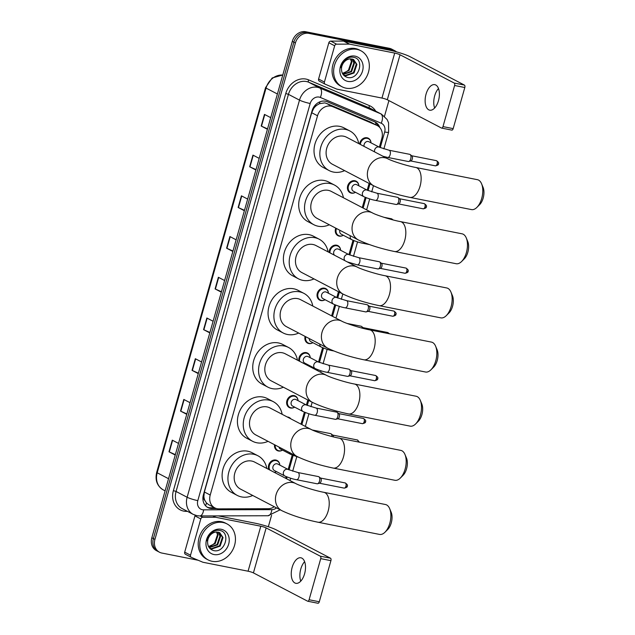 <?xml version="1.0" encoding="UTF-8"?>
<svg xmlns="http://www.w3.org/2000/svg" width="635" height="635" viewBox="0 0 635 635"><rect width="100%" height="100%" fill="white"/><g stroke="black" fill="none" stroke-linecap="round" stroke-linejoin="round"><path stroke-width="0.95" d="M355.187 192.453A6.501 5.477 -62.4 0 1 351.377 193.151A6.501 5.477 -62.4 0 1 350.123 192.715A6.501 5.477 -62.4 0 1 347.948 185.126A6.501 5.477 -62.4 0 1 354.886 180.745A6.501 5.477 -62.4 0 1 356.14 181.181A6.501 5.477 -62.4 0 1 358.823 185.491M343.027 235.418A6.501 5.477 -62.4 0 1 339.217 236.125A6.501 5.477 -62.4 0 1 337.963 235.68A6.501 5.477 -62.4 0 1 335.772 228.148M329.184 252.452A6.501 5.477 -62.4 0 1 336.653 245.197A6.501 5.477 -62.4 0 1 337.907 245.642A6.501 5.477 -62.4 0 1 340.582 249.944M324.787 299.879A6.501 5.477 -62.4 0 1 320.977 300.577A6.501 5.477 -62.4 0 1 319.722 300.141A6.501 5.477 -62.4 0 1 317.548 292.552A6.501 5.477 -62.4 0 1 324.493 288.171A6.501 5.477 -62.4 0 1 325.747 288.608A6.501 5.477 -62.4 0 1 328.422 292.918M312.626 342.844A6.501 5.477 -62.4 0 1 308.816 343.551A6.501 5.477 -62.4 0 1 307.562 343.106A6.501 5.477 -62.4 0 1 305.102 336.407M298.894 360.91A6.501 5.477 -62.4 0 1 306.253 352.623A6.501 5.477 -62.4 0 1 307.507 353.068A6.501 5.477 -62.4 0 1 310.182 357.37M306.554 364.331A6.501 5.477 -62.4 0 1 305.991 364.617M294.394 407.305A6.501 5.477 -62.4 0 1 290.576 408.003A6.501 5.477 -62.4 0 1 289.322 407.567A6.501 5.477 -62.4 0 1 287.147 399.979A6.501 5.477 -62.4 0 1 294.092 395.597A6.501 5.477 -62.4 0 1 295.346 396.034A6.501 5.477 -62.4 0 1 298.021 400.344M287.29 416.989A6.501 5.477 -62.4 0 1 288.012 417.084A6.501 5.477 -62.4 0 1 289.266 417.52A6.501 5.477 -62.4 0 1 290.83 418.846M282.234 450.271A6.501 5.477 -62.4 0 1 278.424 450.977A6.501 5.477 -62.4 0 1 277.17 450.532A6.501 5.477 -62.4 0 1 274.526 444.722M268.835 469.495A6.501 5.477 -62.4 0 1 269.883 462.693A6.501 5.477 -62.4 0 1 275.852 460.05A6.501 5.477 -62.4 0 1 277.106 460.494A6.501 5.477 -62.4 0 1 279.789 464.796M276.154 471.757A6.501 5.477 -62.4 0 1 274.447 472.424M359.624 144.066A6.501 5.477 -62.4 0 1 367.046 137.771A6.501 5.477 -62.4 0 1 368.3 138.216A6.501 5.477 -62.4 0 1 370.983 142.526M379.349 147.193L381.833 138.398A12.192 10.271 117.6 0 0 377.285 125.571L370.348 121.976L326.438 103.386L324.755 102.878L319.413 103.695L316.722 105.315A4.064 3.421 117.6 0 0 313.634 108.482A12.192 1.58 -164.2 0 1 313.015 108.355M377.285 125.571A12.192 10.271 117.6 0 0 376.65 125.27L332.748 106.68A12.192 10.271 117.6 0 0 331.026 106.148A12.192 10.271 117.6 0 0 317.54 115.768L210.217 495.038A12.192 10.271 117.6 0 0 214.765 507.865A12.192 10.271 117.6 0 0 218.94 508.865L268.145 508.722A12.192 10.271 117.6 0 0 274.272 506.73M204.899 500.499A12.192 10.271 -62.4 0 1 203.891 496.308L203.835 496.514A4.064 3.421 117.6 0 0 204.899 500.499L206.438 502.912L208.645 504.674L214.765 507.865M313.634 108.482L313.579 108.68A12.192 10.271 -62.4 0 1 316.722 105.315M313.579 108.68L311.706 112.72L204.383 491.99L203.891 496.308M285.663 478.282L286.139 476.599M288.155 469.471L292.211 455.112M300.982 424.14L304.371 412.147M306.395 405.011L307.816 399.971M316.301 370.007L316.532 369.173M318.548 362.045L322.612 347.686M331.621 315.865L334.772 304.721M336.788 297.585L338.463 291.687M348.948 254.619L353.012 240.26M362.26 207.589L365.173 197.294M367.189 190.167L369.102 183.412M379.809 127.556A12.192 10.271 117.6 0 0 375.333 122.134A12.192 10.271 117.6 0 0 374.698 121.833L327.263 101.751A12.192 10.271 117.6 0 0 325.549 101.219A12.192 10.271 117.6 0 0 312.063 110.831L203.414 494.768A12.192 10.271 117.6 0 0 207.962 507.603A12.192 10.271 117.6 0 0 212.138 508.595L216.638 508.587M198.144 560.245L161.838 553.045A12.192 10.271 -62.4 0 1 159.48 552.22A12.192 10.271 -62.4 0 1 154.932 539.393L295.402 42.989A12.192 10.271 -62.4 0 1 308.888 33.369L392.493 49.935A12.192 10.271 -62.4 0 1 394.843 50.76A12.192 10.271 -62.4 0 1 396.47 51.864M388.922 100.6L384.485 116.268M271.574 515.295L268.335 526.74M159.48 552.22L156.377 550.601A12.192 10.271 -62.4 0 1 151.828 537.774L292.298 41.362A12.192 10.271 -62.4 0 1 305.784 31.75L389.382 48.316L390.938 49.125A12.192 10.271 -62.4 0 1 393.287 49.951A12.192 10.271 -62.4 0 0 390.938 49.125L307.34 32.56L390.938 49.125L392.493 49.935M292.298 41.362L293.846 42.172A12.192 10.271 -62.4 0 1 307.34 32.56A12.192 10.271 -62.4 0 0 293.846 42.172L153.384 538.583L293.846 42.172L295.402 42.989M157.932 551.41A12.192 10.271 -62.4 0 1 153.384 538.583A12.192 10.271 -62.4 0 0 157.932 551.41M214.59 507.778L210.59 507.786A12.192 10.271 -62.4 0 1 207.208 507.151M374.523 121.761A12.192 10.271 -62.4 0 1 377.968 125.968M175.355 454.636L169.307 451.945A3.254 0.421 -164.2 0 1 168.997 451.795L175.236 455.057M178.53 443.42L172.291 440.158L168.997 451.795M186.873 413.917L180.832 411.226A3.254 0.421 -164.2 0 1 180.523 411.075L186.761 414.33M190.048 402.701L183.809 399.439L180.523 411.075M198.398 373.197L192.357 370.507A3.254 0.421 -164.2 0 1 192.04 370.356L198.279 373.61M201.573 361.982L195.334 358.719L192.04 370.356M209.923 332.478L203.875 329.779A3.254 0.421 -164.2 0 1 203.565 329.636L209.804 332.891M213.098 321.254L206.859 318L203.565 329.636M267.533 128.873L261.493 126.174A3.254 0.421 -164.2 0 1 261.183 126.032L267.414 129.286M270.708 117.65L264.47 114.395L261.183 126.032M256.008 169.593L249.968 166.902A3.254 0.421 -164.2 0 1 249.658 166.751L255.897 170.005M259.183 158.377L252.952 155.115L249.658 166.751M244.491 210.312L238.442 207.621A3.254 0.421 -164.2 0 1 238.133 207.47L244.372 210.725M247.666 199.096L241.427 195.834L238.133 207.47M232.966 251.031L226.925 248.341A3.254 0.421 -164.2 0 1 226.608 248.19L232.847 251.452M236.141 239.816L229.902 236.553L226.608 248.19M221.44 291.759L215.4 289.06A3.254 0.421 -164.2 0 1 215.09 288.909L221.329 292.171M224.615 280.535L218.376 277.281L215.09 288.909M389.382 48.316A12.192 10.271 -62.4 0 1 391.739 49.141L394.843 50.76M345.996 88.17A20.32 17.121 -62.4 0 1 342.074 86.789A20.32 17.121 -62.4 0 1 335.28 63.087A20.32 17.121 -62.4 0 1 356.973 49.387A20.32 17.121 -62.4 0 1 360.894 50.76A20.32 17.121 -62.4 0 1 367.689 74.462A20.32 17.121 -62.4 0 1 345.996 88.17M342.074 86.789L340.519 85.979A20.32 17.121 -62.4 0 1 333.724 62.278A20.32 17.121 -62.4 0 1 355.417 48.57A20.32 17.121 -62.4 0 1 359.339 49.951L360.894 50.76M355.06 56.134A13.248 11.16 -62.4 0 1 362.561 70.969A13.248 11.16 -62.4 0 1 347.909 81.415A13.248 11.16 -62.4 0 1 340.408 66.58A13.248 11.16 -62.4 0 1 355.06 56.134M347.202 77.359C358.918 80.756 365.03 59.095 353.758 57.356C350.766 56.705 347.885 57.499 345.123 59.73C342.709 61.873 341.193 64.54 340.566 67.731C342.313 62.016 345.456 59.071 349.988 58.896A9.184 7.739 -62.4 0 0 341.495 68.35C341.368 73.017 343.265 76.017 347.202 77.359M343.567 74.993L345.115 75.509L353.417 72.66L356.306 64.111L353.29 59.365M343.376 74.882L345.734 75.835L354.036 72.985L356.926 64.429L353.608 59.523L349.988 58.896M342.924 74.279L350.949 71.374L353.846 62.825L351.941 58.952M343.083 74.501L351.568 71.691L354.457 63.143L352.29 59.023M350.409 58.857L351.377 61.531L348.488 70.088L345.972 72.009A9.184 7.739 -62.4 0 1 342.313 73.192M342.424 73.422L349.107 70.406L351.996 61.857L350.814 58.849M434.642 108.006A13.01 6.802 101.2 0 1 434.673 95.877A13.01 6.802 101.2 0 1 438.499 88.535M438.475 100.655A13.01 6.802 -78.8 0 0 434.784 84.653A13.01 6.802 -78.8 0 0 426.045 94.17A13.01 6.802 -78.8 0 0 429.736 110.172A13.01 6.802 -78.8 0 0 438.475 100.655M325.064 84.137L319.453 81.201A2.032 1.714 -62.4 0 1 318.587 79.018L324.406 82.058L334.669 45.791L328.843 42.751A2.032 1.714 -62.4 0 1 330.787 41.124L343.519 41.084A2.032 1.714 -62.4 0 1 343.821 41.108L388.874 50.038A16.256 2.103 -164.2 0 1 410.234 56.785L464.391 85.074A2.032 1.064 101.2 0 1 464.812 87.519L454.612 85.495A2.032 1.064 -78.8 0 0 454.192 83.05L400.034 54.769A4.064 0.524 15.8 0 0 394.7 53.078L349.647 44.156A2.032 1.714 117.6 0 0 349.345 44.125L336.613 44.164A2.032 1.714 117.6 0 0 334.669 45.791M318.587 79.018L328.843 42.751M324.406 82.058A2.032 1.714 117.6 0 0 325.271 84.241L336.629 89.051A2.032 1.714 117.6 0 0 336.915 89.138L381.968 98.068A4.064 0.524 15.8 0 1 387.302 99.751L441.46 128.04A2.032 1.064 -78.8 0 0 441.619 128.095A2.032 1.064 -78.8 0 0 442.984 126.603L453.176 128.627L464.812 87.519M453.176 128.627A2.032 1.064 101.2 0 1 451.81 130.111A2.032 1.064 101.2 0 1 451.66 130.056M442.984 126.603L454.612 85.495M481.576 183.777L483.068 187.349A11.176 5.842 101.2 0 1 483.171 198.096A11.176 5.842 101.2 0 1 479.639 204.66L476.893 207.391A15.24 7.969 -78.8 0 0 481.711 198.438A15.24 7.969 -78.8 0 0 481.576 183.777A15.24 7.969 -78.8 0 0 477.401 179.681L415.75 167.473A15.24 7.969 101.2 0 1 420.068 186.222A15.24 7.969 101.2 0 1 409.829 197.374L471.472 209.59A15.24 7.969 -78.8 0 0 476.893 207.391M415.75 167.473C406.535 165.791 391.287 160.806 387.81 158.79L346.543 137.231A15.24 12.843 117.6 0 0 343.599 136.2A15.24 12.843 117.6 0 0 327.335 146.479A15.24 12.843 117.6 0 0 332.43 164.259L373.697 185.809C383.651 190.564 395.692 194.413 409.829 197.374M344.638 170.632A22.352 18.836 -62.4 0 1 333.446 172.077A22.352 18.836 -62.4 0 1 329.136 170.561A22.352 18.836 -62.4 0 1 321.659 144.486A22.352 18.836 -62.4 0 1 345.519 129.413A22.352 18.836 -62.4 0 1 349.829 130.929A22.352 18.836 -62.4 0 1 358.751 143.613M329.136 170.561L323.31 167.521A22.352 18.836 -62.4 0 1 315.833 141.446A22.352 18.836 -62.4 0 1 339.693 126.373A22.352 18.836 -62.4 0 1 344.011 127.889L349.829 130.929M466.257 237.919L467.749 241.49A11.176 5.842 101.2 0 1 467.852 252.238A11.176 5.842 101.2 0 1 464.32 258.802L461.574 261.533A15.24 7.969 -78.8 0 0 466.392 252.579A15.24 7.969 -78.8 0 0 466.257 237.919A15.24 7.969 -78.8 0 0 462.082 233.823L400.431 221.607A15.24 7.969 101.2 0 1 404.749 240.363A15.24 7.969 101.2 0 1 394.51 251.516L456.152 263.723A15.24 7.969 -78.8 0 0 461.574 261.533M400.431 221.607C391.216 219.932 375.968 214.947 372.491 212.931L331.216 191.373A15.24 12.843 117.6 0 0 328.279 190.341A15.24 12.843 117.6 0 0 312.007 200.62A15.24 12.843 117.6 0 0 317.103 218.392L358.378 239.951C368.332 244.705 380.373 248.555 394.51 251.516M329.319 224.774A22.352 18.836 -62.4 0 1 318.127 226.219A22.352 18.836 -62.4 0 1 313.817 224.703A22.352 18.836 -62.4 0 1 306.34 198.628A22.352 18.836 -62.4 0 1 330.2 183.555A22.352 18.836 -62.4 0 1 334.51 185.071A22.352 18.836 -62.4 0 1 343.432 197.755M313.817 224.703L307.991 221.663A22.352 18.836 -62.4 0 1 300.514 195.588A22.352 18.836 -62.4 0 1 324.374 180.515A22.352 18.836 -62.4 0 1 328.692 182.031L334.51 185.071M450.929 292.06L452.43 295.624A11.176 5.842 101.2 0 1 452.533 306.372A11.176 5.842 101.2 0 1 449.001 312.944L446.254 315.674A15.24 7.969 -78.8 0 0 451.072 306.713A15.24 7.969 -78.8 0 0 450.929 292.06A15.24 7.969 -78.8 0 0 446.754 287.965L385.112 275.749A15.24 7.969 101.2 0 1 389.43 294.505A15.24 7.969 101.2 0 1 379.19 305.649L440.833 317.865A15.24 7.969 -78.8 0 0 446.254 315.674M385.112 275.749C375.896 274.066 360.648 269.081 357.172 267.065L315.897 245.515A15.24 12.843 117.6 0 0 312.96 244.483A15.24 12.843 117.6 0 0 296.688 254.762A15.24 12.843 117.6 0 0 301.784 272.534L343.059 294.092C353.012 298.839 365.054 302.697 379.19 305.649M314 278.916A22.352 18.836 -62.4 0 1 302.808 280.352A22.352 18.836 -62.4 0 1 298.498 278.844A22.352 18.836 -62.4 0 1 291.02 252.77A22.352 18.836 -62.4 0 1 314.881 237.696A22.352 18.836 -62.4 0 1 319.191 239.212A22.352 18.836 -62.4 0 1 328.112 251.889M298.498 278.844L292.671 275.796A22.352 18.836 -62.4 0 1 285.194 249.73A22.352 18.836 -62.4 0 1 309.055 234.656A22.352 18.836 -62.4 0 1 313.373 236.164L319.191 239.212M435.61 346.194L437.11 349.766A11.176 5.842 101.2 0 1 437.213 360.513A11.176 5.842 101.2 0 1 433.681 367.086L430.935 369.808A15.24 7.969 -78.8 0 0 435.753 360.855A15.24 7.969 -78.8 0 0 435.61 346.194A15.24 7.969 -78.8 0 0 431.435 342.098L369.792 329.89A15.24 7.969 101.2 0 1 374.11 348.639A15.24 7.969 101.2 0 1 363.863 359.791L425.514 372.007A15.24 7.969 -78.8 0 0 430.935 369.808M369.792 329.89C360.577 328.208 345.329 323.223 341.844 321.207L300.577 299.656A15.24 12.843 117.6 0 0 297.64 298.625A15.24 12.843 117.6 0 0 281.368 308.896A15.24 12.843 117.6 0 0 286.464 326.676L327.739 348.226C337.693 352.981 349.734 356.838 363.863 359.791M298.68 333.05A22.352 18.836 -62.4 0 1 287.488 334.494A22.352 18.836 -62.4 0 1 283.17 332.978A22.352 18.836 -62.4 0 1 275.701 306.911A22.352 18.836 -62.4 0 1 299.561 291.838A22.352 18.836 -62.4 0 1 303.871 293.346A22.352 18.836 -62.4 0 1 312.793 306.03M283.17 332.978L277.352 329.938A22.352 18.836 -62.4 0 1 269.875 303.863A22.352 18.836 -62.4 0 1 293.735 288.79A22.352 18.836 -62.4 0 1 298.053 290.306L303.871 293.346M420.291 400.336L421.791 403.908A11.176 5.842 101.2 0 1 421.894 414.655A11.176 5.842 101.2 0 1 418.354 421.219L415.615 423.95A15.24 7.969 -78.8 0 0 420.433 414.996A15.24 7.969 -78.8 0 0 420.291 400.336A15.24 7.969 -78.8 0 0 416.115 396.24L354.473 384.024A15.24 7.969 101.2 0 1 358.791 402.78A15.24 7.969 101.2 0 1 348.544 413.933L410.194 426.148A15.24 7.969 -78.8 0 0 415.615 423.95M354.473 384.024C345.257 382.349 330.01 377.365 326.525 375.349L285.258 353.79A15.24 12.843 117.6 0 0 282.321 352.758A15.24 12.843 117.6 0 0 266.049 363.037A15.24 12.843 117.6 0 0 271.145 380.817L312.412 402.368C322.374 407.122 334.415 410.972 348.544 413.933M283.361 387.191A22.352 18.836 -62.4 0 1 272.169 388.636A22.352 18.836 -62.4 0 1 267.851 387.12A22.352 18.836 -62.4 0 1 260.382 361.045A22.352 18.836 -62.4 0 1 284.242 345.972A22.352 18.836 -62.4 0 1 288.552 347.488A22.352 18.836 -62.4 0 1 297.474 360.172M267.851 387.12L262.033 384.08A22.352 18.836 -62.4 0 1 254.556 358.005A22.352 18.836 -62.4 0 1 278.416 342.932A22.352 18.836 -62.4 0 1 282.726 344.448L288.552 347.488M404.971 454.477L406.471 458.041A11.176 5.842 101.2 0 1 406.575 468.797A11.176 5.842 101.2 0 1 403.034 475.361L400.296 478.091A15.24 7.969 -78.8 0 0 405.114 469.13A15.24 7.969 -78.8 0 0 404.971 454.477A15.24 7.969 -78.8 0 0 400.796 450.382L339.153 438.166A15.24 7.969 101.2 0 1 343.471 456.922A15.24 7.969 101.2 0 1 333.224 468.074L394.875 480.282A15.24 7.969 -78.8 0 0 400.296 478.091M339.153 438.166C329.938 436.483 314.69 431.498 311.206 429.482L269.938 407.932A15.24 12.843 117.6 0 0 267.002 406.9A15.24 12.843 117.6 0 0 250.73 417.179A15.24 12.843 117.6 0 0 255.826 434.951L297.093 456.509C307.054 461.256 319.095 465.114 333.224 468.074M268.041 441.333A22.352 18.836 -62.4 0 1 256.85 442.77A22.352 18.836 -62.4 0 1 252.532 441.261A22.352 18.836 -62.4 0 1 245.062 415.187A22.352 18.836 -62.4 0 1 268.923 400.113A22.352 18.836 -62.4 0 1 273.233 401.63A22.352 18.836 -62.4 0 1 282.154 414.314M252.532 441.261L246.713 438.221A22.352 18.836 -62.4 0 1 239.236 412.147A22.352 18.836 -62.4 0 1 263.096 397.073A22.352 18.836 -62.4 0 1 267.406 398.589L273.233 401.63M389.652 508.619L391.152 512.183A11.176 5.842 101.2 0 1 391.255 522.93A11.176 5.842 101.2 0 1 387.715 529.503L384.977 532.225A15.24 7.969 -78.8 0 0 389.795 523.272A15.24 7.969 -78.8 0 0 389.652 508.619A15.24 7.969 -78.8 0 0 385.477 504.523L323.834 492.308A15.24 7.969 101.2 0 1 328.152 511.064A15.24 7.969 101.2 0 1 317.905 522.208L379.555 534.424A15.24 7.969 -78.8 0 0 384.977 532.225M323.834 492.308C314.619 490.625 299.371 485.64 295.886 483.624L254.619 462.074A15.24 12.843 117.6 0 0 251.682 461.042A15.24 12.843 117.6 0 0 235.41 471.313A15.24 12.843 117.6 0 0 240.506 489.093L281.773 510.643C291.735 515.398 303.776 519.255 317.905 522.208M252.722 495.475A22.352 18.836 -62.4 0 1 241.53 496.911A22.352 18.836 -62.4 0 1 237.212 495.395A22.352 18.836 -62.4 0 1 229.743 469.328A22.352 18.836 -62.4 0 1 253.603 454.255A22.352 18.836 -62.4 0 1 257.913 455.763A22.352 18.836 -62.4 0 1 266.835 468.447M237.212 495.395L231.394 492.355A22.352 18.836 -62.4 0 1 223.917 466.288A22.352 18.836 -62.4 0 1 247.777 451.215A22.352 18.836 -62.4 0 1 252.087 452.723L257.913 455.763M364.141 146.431A3.659 3.08 -62.4 0 1 364.998 142.811A3.659 3.08 -62.4 0 1 368.221 141.502A3.659 3.08 -62.4 0 1 368.927 141.748L379.412 147.225L389.104 150.249A3.659 1.913 101.2 0 1 389.382 150.352A3.659 1.913 101.2 0 1 390.073 154.972A3.659 1.913 101.2 0 1 387.683 157.432L383.008 156.281M389.104 150.249L409.702 154.329A3.659 1.913 101.2 0 1 409.98 154.432A3.659 1.913 101.2 0 1 410.154 154.543A3.659 1.913 101.2 0 1 410.869 158.29A3.659 1.913 101.2 0 1 408.781 161.488A3.659 1.913 101.2 0 1 408.281 161.512L387.683 157.432M360.347 144.447A6.096 5.136 -62.4 0 1 367.324 138.366A6.096 5.136 -62.4 0 1 368.506 138.779A6.096 5.136 -62.4 0 1 371.015 142.843M411.742 155.805A2.643 1.381 101.2 0 1 411.869 155.885A2.643 1.381 101.2 0 1 412.29 158.98A2.643 1.381 101.2 0 1 410.877 160.901L408.781 161.488M363.863 196.683L353.377 191.206A3.659 3.08 -62.4 0 1 352.155 186.936A3.659 3.08 -62.4 0 1 356.06 184.475A3.659 3.08 -62.4 0 1 356.767 184.721L367.252 190.19L376.944 193.223A3.659 1.913 101.2 0 1 377.222 193.318A3.659 1.913 101.2 0 1 377.912 197.937A3.659 1.913 101.2 0 1 375.523 200.398C372.158 199.834 368.268 198.596 363.863 196.683A3.659 3.08 -62.4 0 1 362.442 193.048A3.659 3.08 -62.4 0 1 366.546 189.944A3.659 3.08 -62.4 0 1 367.252 190.19M376.944 193.223L397.542 197.302A3.659 1.913 101.2 0 1 397.82 197.398A3.659 1.913 101.2 0 1 397.994 197.517A3.659 1.913 101.2 0 1 398.709 201.263A3.659 1.913 101.2 0 1 396.621 204.454A3.659 1.913 101.2 0 1 396.121 204.478L375.523 200.398M355.473 192.294A6.096 5.136 -62.4 0 1 351.877 192.969A6.096 5.136 -62.4 0 1 350.695 192.556A6.096 5.136 -62.4 0 1 348.663 185.444A6.096 5.136 -62.4 0 1 355.163 181.332A6.096 5.136 -62.4 0 1 356.346 181.745A6.096 5.136 -62.4 0 1 358.854 185.809M424.228 203.629C426.323 205.034 426.998 206.137 426.252 206.939L424.974 206.875A2.643 1.381 101.2 0 0 424.228 203.629L399.558 198.739A2.643 1.381 101.2 0 1 399.709 198.858A2.643 1.381 101.2 0 1 400.129 201.954A2.643 1.381 101.2 0 1 398.716 203.867L396.621 204.454M383.953 217.297L391.462 218.789A3.659 1.913 101.2 0 1 391.739 218.884A3.659 1.913 101.2 0 1 391.914 219.004A3.659 1.913 101.2 0 1 392.454 219.758M364.704 242.8A3.659 1.913 101.2 0 1 363.363 243.372C359.997 242.808 356.108 241.57 351.703 239.649L341.217 234.172A3.659 3.08 -62.4 0 1 339.868 230.283M343.313 235.267A6.096 5.136 -62.4 0 1 339.717 235.942A6.096 5.136 -62.4 0 1 338.542 235.529A6.096 5.136 -62.4 0 1 336.463 228.505M334.589 255.278A3.659 3.08 -62.4 0 1 334.081 251.031A3.659 3.08 -62.4 0 1 337.82 248.928A3.659 3.08 -62.4 0 1 338.526 249.174L349.012 254.651L358.704 257.675A3.659 1.913 101.2 0 1 358.981 257.778A3.659 1.913 101.2 0 1 359.68 262.398A3.659 1.913 101.2 0 1 357.283 264.858L347.21 261.866M358.704 257.675L379.301 261.755A3.659 1.913 101.2 0 1 379.579 261.858A3.659 1.913 101.2 0 1 379.754 261.969A3.659 1.913 101.2 0 1 380.468 265.716A3.659 1.913 101.2 0 1 378.381 268.915A3.659 1.913 101.2 0 1 377.881 268.938L357.283 264.858M329.938 252.849A6.096 5.136 -62.4 0 1 336.931 245.793A6.096 5.136 -62.4 0 1 338.106 246.205A6.096 5.136 -62.4 0 1 340.614 250.269M381.341 263.231A2.643 1.381 101.2 0 1 381.468 263.311A2.643 1.381 101.2 0 1 381.889 266.406A2.643 1.381 101.2 0 1 380.476 268.327L378.381 268.915M333.462 304.101L322.985 298.633A3.659 3.08 -62.4 0 1 321.762 294.362A3.659 3.08 -62.4 0 1 325.66 291.902A3.659 3.08 -62.4 0 1 326.366 292.148L336.852 297.617L346.543 300.649A3.659 1.913 101.2 0 1 346.821 300.744A3.659 1.913 101.2 0 1 347.52 305.364A3.659 1.913 101.2 0 1 345.123 307.824C341.757 307.261 337.876 306.022 333.462 304.101A3.659 3.08 -62.4 0 1 332.041 300.474A3.659 3.08 -62.4 0 1 336.145 297.37A3.659 3.08 -62.4 0 1 336.852 297.617M346.543 300.649L367.141 304.729A3.659 1.913 101.2 0 1 367.419 304.824A3.659 1.913 101.2 0 1 367.601 304.943A3.659 1.913 101.2 0 1 368.308 308.689A3.659 1.913 101.2 0 1 366.22 311.88A3.659 1.913 101.2 0 1 365.72 311.904L345.123 307.824M325.072 299.72A6.096 5.136 -62.4 0 1 321.477 300.395A6.096 5.136 -62.4 0 1 320.302 299.982A6.096 5.136 -62.4 0 1 318.262 292.87A6.096 5.136 -62.4 0 1 324.771 288.758A6.096 5.136 -62.4 0 1 325.945 289.171A6.096 5.136 -62.4 0 1 328.462 293.235M369.181 306.197A2.643 1.381 101.2 0 1 369.316 306.284A2.643 1.381 101.2 0 1 369.729 309.38A2.643 1.381 101.2 0 1 368.316 311.293L366.22 311.88M347.131 323.453L361.061 326.215A3.659 1.913 101.2 0 1 361.339 326.311A3.659 1.913 101.2 0 1 361.521 326.43A3.659 1.913 101.2 0 1 362.315 328.168M363.101 327.684A2.643 1.381 101.2 0 1 363.236 327.771A2.643 1.381 101.2 0 1 363.696 328.517M333.359 350.798A3.659 1.913 101.2 0 1 332.962 350.798C329.597 350.234 325.715 348.996 321.302 347.075L310.825 341.598A3.659 3.08 -62.4 0 1 309.308 338.606M312.912 342.694A6.096 5.136 -62.4 0 1 309.316 343.368A6.096 5.136 -62.4 0 1 308.142 342.956A6.096 5.136 -62.4 0 1 305.8 336.772M315.222 368.562L304.744 363.085A3.659 3.08 -62.4 0 1 303.522 358.823A3.659 3.08 -62.4 0 1 307.427 356.354A3.659 3.08 -62.4 0 1 308.126 356.6L318.611 362.077L328.311 365.101A3.659 1.913 101.2 0 1 328.589 365.204A3.659 1.913 101.2 0 1 329.279 369.824A3.659 1.913 101.2 0 1 326.89 372.277C323.525 371.721 319.635 370.475 315.222 368.562A3.659 3.08 -62.4 0 1 313.801 364.934A3.659 3.08 -62.4 0 1 317.905 361.831A3.659 3.08 -62.4 0 1 318.611 362.077M328.311 365.101L348.901 369.181A3.659 1.913 101.2 0 1 349.179 369.284A3.659 1.913 101.2 0 1 349.361 369.395A3.659 1.913 101.2 0 1 350.068 373.142A3.659 1.913 101.2 0 1 347.988 376.333A3.659 1.913 101.2 0 1 347.48 376.365L326.89 372.277M299.704 361.339A6.096 5.136 -62.4 0 1 301.196 355.362A6.096 5.136 -62.4 0 1 306.53 353.219A6.096 5.136 -62.4 0 1 307.705 353.631A6.096 5.136 -62.4 0 1 310.221 357.695M350.941 370.657A2.643 1.381 101.2 0 1 351.076 370.737A2.643 1.381 101.2 0 1 351.496 373.832A2.643 1.381 101.2 0 1 350.083 375.753L347.988 376.333M306.832 364.18A6.096 5.136 -62.4 0 1 305.951 364.601M303.062 411.528L292.584 406.059A3.659 3.08 -62.4 0 1 291.362 401.788A3.659 3.08 -62.4 0 1 295.267 399.32A3.659 3.08 -62.4 0 1 295.974 399.574L306.451 405.043L316.151 408.075A3.659 1.913 101.2 0 1 316.428 408.17A3.659 1.913 101.2 0 1 317.119 412.79A3.659 1.913 101.2 0 1 314.73 415.25C311.364 414.687 307.475 413.448 303.062 411.528A3.659 3.08 -62.4 0 1 301.641 407.9A3.659 3.08 -62.4 0 1 305.745 404.797A3.659 3.08 -62.4 0 1 306.451 405.043M316.151 408.075L336.74 412.155A3.659 1.913 101.2 0 1 337.018 412.25A3.659 1.913 101.2 0 1 337.201 412.369A3.659 1.913 101.2 0 1 337.907 416.115A3.659 1.913 101.2 0 1 335.828 419.306A3.659 1.913 101.2 0 1 335.32 419.33L314.73 415.25M294.672 407.146A6.096 5.136 -62.4 0 1 291.076 407.821A6.096 5.136 -62.4 0 1 289.901 407.408A6.096 5.136 -62.4 0 1 287.861 400.296A6.096 5.136 -62.4 0 1 294.37 396.184A6.096 5.136 -62.4 0 1 295.545 396.597A6.096 5.136 -62.4 0 1 298.061 400.661M338.788 413.623A2.643 1.381 101.2 0 1 338.915 413.71A2.643 1.381 101.2 0 1 339.336 416.806A2.643 1.381 101.2 0 1 337.923 418.719L335.828 419.306M312.245 429.99L330.66 433.642A3.659 1.913 101.2 0 1 330.938 433.737A3.659 1.913 101.2 0 1 331.121 433.856A3.659 1.913 101.2 0 1 331.954 436.515M288.917 417.846A6.096 5.136 -62.4 0 1 289.465 418.084A6.096 5.136 -62.4 0 1 289.981 418.401M358.283 441.96A2.643 1.381 101.2 0 0 357.346 439.96L332.684 435.078A2.643 1.381 101.2 0 1 332.835 435.197A2.643 1.381 101.2 0 1 333.438 436.888M298.664 457.287L290.909 454.501L280.424 449.024A3.659 3.08 -62.4 0 1 278.987 447.048M282.512 450.12A6.096 5.136 -62.4 0 1 278.916 450.786A6.096 5.136 -62.4 0 1 277.741 450.374A6.096 5.136 -62.4 0 1 275.249 445.095M284.829 475.988L274.344 470.511A3.659 3.08 -62.4 0 1 273.121 466.249A3.659 3.08 -62.4 0 1 277.027 463.78A3.659 3.08 -62.4 0 1 277.733 464.026L288.211 469.503L297.91 472.527A3.659 1.913 101.2 0 1 298.188 472.631A3.659 1.913 101.2 0 1 298.879 477.25A3.659 1.913 101.2 0 1 296.489 479.703C293.124 479.147 289.235 477.901 284.829 475.988A3.659 3.08 -62.4 0 1 283.408 472.361A3.659 3.08 -62.4 0 1 287.504 469.257A3.659 3.08 -62.4 0 1 288.211 469.503M297.91 472.527L318.508 476.607A3.659 1.913 101.2 0 1 318.778 476.71A3.659 1.913 101.2 0 1 318.96 476.822A3.659 1.913 101.2 0 1 319.667 480.568A3.659 1.913 101.2 0 1 317.587 483.759A3.659 1.913 101.2 0 1 317.079 483.783L296.489 479.703M269.788 469.995A6.096 5.136 -62.4 0 1 270.359 463.367A6.096 5.136 -62.4 0 1 276.13 460.637A6.096 5.136 -62.4 0 1 277.305 461.058A6.096 5.136 -62.4 0 1 279.821 465.122M320.548 478.084A2.643 1.381 101.2 0 1 320.675 478.163A2.643 1.381 101.2 0 1 321.096 481.259A2.643 1.381 101.2 0 1 319.683 483.179L317.587 483.759M276.431 471.607A6.096 5.136 -62.4 0 1 274.264 472.337M300.76 581.144A13.01 6.802 101.2 0 1 300.792 569.016A13.01 6.802 101.2 0 1 304.617 561.673M304.586 573.794A13.01 6.802 -78.8 0 0 300.903 557.792A13.01 6.802 -78.8 0 0 292.163 567.309A13.01 6.802 -78.8 0 0 295.846 583.311A13.01 6.802 -78.8 0 0 304.586 573.794M191.183 557.276L185.563 554.339A2.032 1.714 -62.4 0 1 184.698 552.148L190.524 555.196L200.787 518.93L194.961 515.89A2.032 1.714 -62.4 0 1 195.262 515.231M184.698 552.148L194.961 515.89M218.226 515.89L254.992 523.176A16.256 2.103 -164.2 0 1 276.344 529.923L330.502 558.205A2.032 1.064 101.2 0 1 330.922 560.657L320.731 558.633A2.032 1.064 -78.8 0 0 320.31 556.189L266.152 527.907A4.064 0.524 15.8 0 0 260.81 526.217L215.765 517.295A2.032 1.714 117.6 0 0 215.455 517.263L202.732 517.303A2.032 1.714 117.6 0 0 200.787 518.93M190.524 555.196A2.032 1.714 117.6 0 0 191.389 557.379L202.748 562.189A2.032 1.714 117.6 0 0 203.033 562.277L248.079 571.206A4.064 0.524 15.8 0 1 253.421 572.889L307.578 601.178A2.032 1.064 -78.8 0 0 307.729 601.234A2.032 1.064 -78.8 0 0 309.094 599.742L319.294 601.766L330.922 560.657M319.294 601.766A2.032 1.064 101.2 0 1 317.929 603.25A2.032 1.064 101.2 0 1 317.77 603.194M309.094 599.742L320.731 558.633M212.114 561.3A20.32 17.121 -62.4 0 1 208.193 559.927A20.32 17.121 -62.4 0 1 201.398 536.226A20.32 17.121 -62.4 0 1 223.083 522.526A20.32 17.121 -62.4 0 1 227.005 523.899A20.32 17.121 -62.4 0 1 233.799 547.6A20.32 17.121 -62.4 0 1 212.114 561.3M208.193 559.927L206.637 559.117A20.32 17.121 -62.4 0 1 199.842 535.416A20.32 17.121 -62.4 0 1 221.536 521.708A20.32 17.121 -62.4 0 1 225.457 523.089L227.005 523.899M221.178 529.272A13.248 11.16 -62.4 0 1 228.679 544.108A13.248 11.16 -62.4 0 1 214.019 554.553A13.248 11.16 -62.4 0 1 206.518 539.718A13.248 11.16 -62.4 0 1 221.178 529.272M213.32 550.497C225.028 553.895 231.14 532.225 219.877 530.495C216.876 529.844 213.995 530.638 211.241 532.868C208.828 535.011 207.304 537.678 206.685 540.869C208.431 535.154 211.574 532.209 216.106 532.035A9.184 7.739 -62.4 0 0 207.605 541.488C207.478 546.156 209.383 549.156 213.32 550.497M209.677 548.132L211.233 548.648L219.535 545.798L222.425 537.25L219.408 532.503M209.494 548.021L211.844 548.973L220.147 546.116L223.044 537.567L219.718 532.662L216.106 532.035M209.042 547.418L217.067 544.512L219.956 535.964L218.051 532.09M209.201 547.64L217.686 544.83L220.575 536.281L218.408 532.162M216.527 531.995L217.495 534.67L214.606 543.227L212.09 545.147A9.184 7.739 -62.4 0 1 208.431 546.33M208.542 546.56L215.217 543.544L218.107 534.995L216.924 531.987M326.438 103.386L332.748 106.68M205.589 505.778A12.192 6.009 -90.2 0 0 206.438 502.912M375.571 124.674A12.192 6.556 -67 0 0 375.888 122.865M319.413 103.695A12.192 6.556 -67 0 0 319.992 101.775M203.835 496.514A12.192 1.58 -164.2 0 1 203.065 496.356M311.706 112.72L317.54 115.768M370.348 121.976L376.65 125.27M204.383 491.99L210.217 495.038M380.246 147.614L384.675 131.977A8.128 6.85 117.6 0 0 381.222 123.23L320.326 97.441A8.128 6.85 117.6 0 0 319.175 97.091A8.128 6.85 117.6 0 0 310.19 103.497L197.81 500.626A8.128 6.85 117.6 0 0 202.414 509.73A8.128 6.85 117.6 0 0 203.629 509.841L271.875 509.643A8.128 6.85 117.6 0 0 276.519 507.897M197.81 500.626A8.128 1.056 15.8 0 1 187.134 497.253L299.506 100.124A16.256 13.7 -62.4 0 1 317.492 87.305A16.256 13.7 -62.4 0 1 319.786 88.011L308.721 82.232A16.256 13.7 117.6 0 0 306.427 81.526A16.256 13.7 117.6 0 0 288.441 94.345L176.07 491.474A16.256 13.7 117.6 0 0 182.134 508.579L193.199 514.358A16.256 13.7 -62.4 0 1 187.134 497.253L176.07 491.474L173.395 490.625L285.774 93.504L288.441 94.345L299.506 100.124A8.128 1.056 15.8 0 0 310.19 103.497M193.199 514.358L196.953 515.676L199.771 515.945A8.128 4 -90.2 0 0 203.629 509.841M285.774 93.504A18.288 15.407 -62.4 0 1 306.006 79.081A18.288 15.407 -62.4 0 1 308.586 79.875L369.475 105.656A18.288 15.407 -62.4 0 1 375.745 111.173M187.484 511.365L186.484 511.373A18.288 15.407 -62.4 0 1 173.395 490.625M308.888 33.369L305.784 31.75M154.932 539.393L151.828 537.774M320.326 97.441A8.128 4.374 -67 0 0 319.786 88.011L380.675 113.792L369.618 108.014L308.721 82.232A2.032 1.095 113 0 1 308.586 79.875M381.222 123.23A8.128 4.374 -67 0 0 380.675 113.792A16.256 13.7 -62.4 0 1 381.524 114.189L370.459 108.41A16.256 13.7 117.6 0 0 369.618 108.014A2.032 1.095 113 0 1 369.475 105.656M286.552 478.75L287.052 476.972M289.052 469.892L293.132 455.486M301.871 424.609L305.292 412.52M307.292 405.44L308.705 400.431M317.19 370.467L317.444 369.546M319.453 362.466L323.525 348.059M332.51 316.325L335.685 305.094M337.693 298.013L339.352 292.156M349.853 255.04L353.925 240.641M363.149 208.05L366.085 197.668M368.086 190.587L369.991 183.872M186.484 511.373A2.032 1 89.8 0 1 186.579 510.897M199.771 515.945L268.018 515.747A8.128 4 -90.2 0 0 271.875 509.643M384.675 131.977A8.128 1.056 15.8 0 0 388.612 132.159L388.572 122.809L387.096 119.483L381.524 114.189M210.59 507.786L212.138 508.595M282.758 75.065A16.256 13.7 117.6 0 0 266.057 88.074L157.194 472.789A16.256 13.7 117.6 0 0 163.266 489.895C157.107 486.061 154.916 480.219 156.686 472.353A4.064 0.524 15.8 0 0 157.194 472.789L168.537 478.711M277.408 93.996L266.057 88.074A4.064 0.524 -164.2 0 1 265.549 87.638L272.193 77.962L282.781 74.993M215.4 289.06L218.686 277.439M226.925 248.341L230.211 236.72M238.442 207.621L241.737 196.001M249.968 166.902L253.254 155.273M261.493 126.174L264.779 114.554M203.875 329.779L207.169 318.159M192.357 370.507L195.643 358.878M180.832 411.226L184.118 399.598M169.307 451.945L172.593 440.325M387.302 99.751L400.034 54.769M381.968 98.068L394.7 53.078M343.821 41.108L349.647 44.156M454.192 83.05L464.391 85.074M349.345 44.125L343.519 41.084M330.787 41.124L336.613 44.164M387.81 158.79A15.24 12.843 117.6 0 0 384.866 157.758A15.24 12.843 117.6 0 0 368.006 169.775A15.24 12.843 117.6 0 0 373.697 185.809M372.491 212.931A15.24 12.843 117.6 0 0 369.546 211.892A15.24 12.843 117.6 0 0 352.687 223.917A15.24 12.843 117.6 0 0 358.378 239.951M357.172 267.065A15.24 12.843 117.6 0 0 354.227 266.033A15.24 12.843 117.6 0 0 337.368 278.051A15.24 12.843 117.6 0 0 343.059 294.092M341.844 321.207A15.24 12.843 117.6 0 0 338.907 320.175A15.24 12.843 117.6 0 0 322.048 332.192A15.24 12.843 117.6 0 0 327.739 348.226M326.525 375.349A15.24 12.843 117.6 0 0 323.588 374.317A15.24 12.843 117.6 0 0 306.729 386.334A15.24 12.843 117.6 0 0 312.412 402.368M311.206 429.482A15.24 12.843 117.6 0 0 308.269 428.45A15.24 12.843 117.6 0 0 291.409 440.468A15.24 12.843 117.6 0 0 297.093 456.509M295.886 483.624A15.24 12.843 117.6 0 0 292.949 482.592A15.24 12.843 117.6 0 0 276.09 494.609A15.24 12.843 117.6 0 0 281.773 510.643M435.356 165.838C437.721 165.354 438.737 164.727 438.412 163.965C439.158 163.163 438.483 162.06 436.38 160.655A2.643 1.381 101.2 0 1 437.134 163.909A2.643 1.381 101.2 0 1 435.356 165.838L410.686 160.949M438.412 163.965L437.134 163.909M374.626 151.9A3.659 3.08 -62.4 0 1 374.602 150.082A3.659 3.08 -62.4 0 1 378.706 146.979A3.659 3.08 -62.4 0 1 379.412 147.225M424.974 206.875A2.643 1.381 101.2 0 1 423.196 208.812L398.534 203.922M351.703 239.649A3.659 3.08 -62.4 0 1 350.282 236.022A3.659 3.08 -62.4 0 1 350.353 235.76M404.955 273.264C407.321 272.78 408.337 272.153 408.011 271.391C408.757 270.589 408.083 269.486 405.987 268.081A2.643 1.381 101.2 0 1 406.733 271.328A2.643 1.381 101.2 0 1 404.955 273.264L380.294 268.375M408.011 271.391L406.733 271.328M345.075 260.755A3.659 3.08 -62.4 0 1 344.202 257.508A3.659 3.08 -62.4 0 1 348.305 254.405A3.659 3.08 -62.4 0 1 349.012 254.651M392.795 316.238C395.16 315.746 396.184 315.127 395.851 314.365C396.605 313.563 395.923 312.46 393.827 311.055A2.643 1.381 101.2 0 1 394.573 314.301A2.643 1.381 101.2 0 1 392.795 316.238L368.133 311.348M395.851 314.365L394.573 314.301M389.517 333.796L387.747 332.534A2.643 1.381 101.2 0 1 388.588 333.613M321.302 347.075A3.659 3.08 -62.4 0 1 319.794 344.083M374.563 380.69C376.92 380.206 377.944 379.579 377.619 378.817C378.365 378.015 377.69 376.912 375.587 375.507A2.643 1.381 101.2 0 1 376.333 378.754A2.643 1.381 101.2 0 1 374.563 380.69L349.893 375.801M377.619 378.817L376.333 378.754M362.402 423.656C364.768 423.172 365.784 422.553 365.458 421.791C366.204 420.989 365.53 419.886 363.426 418.473A2.643 1.381 101.2 0 1 364.173 421.727A2.643 1.381 101.2 0 1 362.402 423.656L337.733 418.775M365.458 421.791L364.173 421.727M290.909 454.501A3.659 3.08 -62.4 0 1 289.465 452.525M344.162 488.117C346.527 487.632 347.543 487.005 347.218 486.243C347.964 485.442 347.289 484.338 345.186 482.933A2.643 1.381 101.2 0 1 345.94 486.18A2.643 1.381 101.2 0 1 344.162 488.117L319.492 483.227M347.218 486.243L345.94 486.18M253.421 572.889L266.152 527.907M248.079 571.206L260.81 526.217M213.106 515.906L215.765 517.295M320.31 556.189L330.502 558.205M215.455 517.263L212.86 515.906M200.136 515.945L202.732 517.303M268.018 515.747L280.162 509.802M290.028 480.56L290.687 478.226M292.679 471.186L296.767 456.74M305.348 426.426L308.927 413.774M310.92 406.725L312.19 402.249M320.667 372.285L321.088 370.8M323.08 363.76L327.168 349.313M335.986 318.143L339.328 306.348M341.32 299.299L342.829 293.973M351.306 264.009L351.488 263.374M353.481 256.334L357.561 241.887M366.625 209.867L369.721 198.922M371.713 191.881L373.467 185.69M383.873 148.907L388.612 132.159M156.686 472.353L265.549 87.638M163.266 489.895L165.108 490.855M441.619 128.095L451.81 130.111M325.168 84.193L319.341 81.153M411.869 155.885L410.154 154.543M368.506 138.779L366.427 137.692M436.38 160.655L411.718 155.766M350.695 192.556L348.623 191.468M399.709 198.858L397.994 197.517M356.346 181.745L354.266 180.665M423.196 208.812C425.561 208.32 426.577 207.701 426.252 206.939M393.097 219.924L391.914 219.004M418.147 225.108L399.137 221.345M338.542 235.529L336.463 234.442M363.363 243.372L369.38 244.562M381.468 263.311L379.754 261.969M338.106 246.205L336.026 245.118M405.987 268.081L381.317 263.192M320.302 299.982L318.222 298.894M369.316 306.284L367.601 304.943M325.945 289.171L323.866 288.084M393.827 311.055L369.157 306.165M363.236 327.771L361.521 326.43M387.747 332.534L363.077 327.652M308.142 342.956L306.062 341.868M332.962 350.798L333.724 350.949M351.076 370.737L349.361 369.395M307.705 353.631L305.625 352.544M375.587 375.507L350.917 370.618M289.901 407.408L287.822 406.321M338.915 413.71L337.201 412.369M295.545 396.597L293.465 395.51M363.426 418.473L338.765 413.591M357.346 439.96L359.45 442.19M332.835 435.197L331.121 433.856M289.465 418.084L287.385 416.997M277.741 450.374L275.661 449.294M320.675 478.163L318.96 476.822M277.305 461.058L275.233 459.97M345.186 482.933L320.524 478.044M307.729 601.234L317.929 603.25M191.286 557.332L185.46 554.292"/></g></svg>
